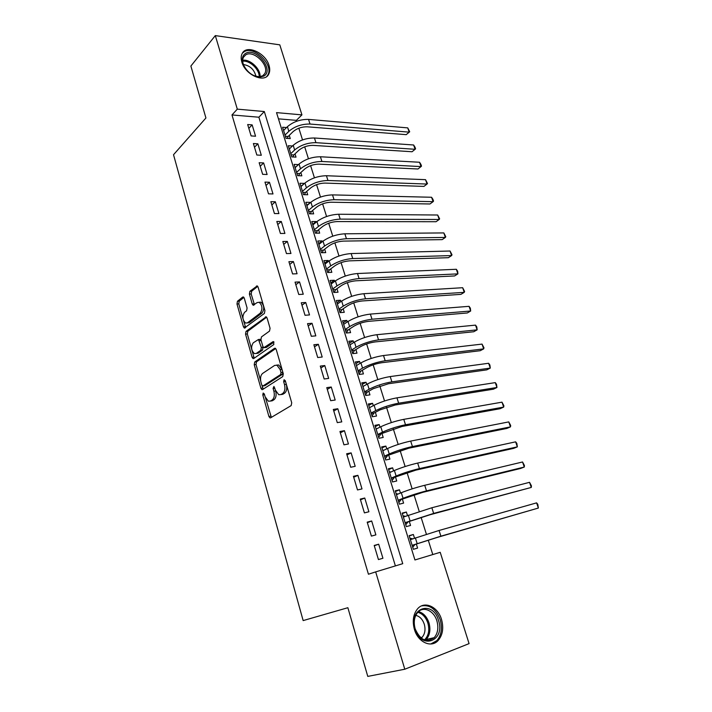 <?xml version="1.0" encoding="UTF-8"?>
<svg xmlns="http://www.w3.org/2000/svg" width="712" height="712" viewBox="0 0 712 712"><rect width="100%" height="100%" fill="white"/><g stroke="black" fill="none" stroke-linecap="round" stroke-linejoin="round"><path stroke-width="1.07" d="M263.164 393.042L262.799 394.938L268.905 416.449L269.955 417.882L270.596 417.828L291.155 405.6L291.724 402.805L285.29 380.662L284.061 379.727L283.67 381.694L284.497 384.533C285.432 388.699 284.845 391.68 282.717 393.469L281 394.537L278.766 394.733L275.464 390.229L273.942 386.438L273.079 388.414L273.889 391.226C274.805 395.329 274.227 398.257 272.171 399.993L270.498 401.034L268.371 401.221L265.122 396.744L264.33 393.967L263.164 393.042M285.405 381.036L286.313 384.302L284.497 384.533M269.038 65.486C270.07 68.904 269.946 71.823 268.682 74.226C264.535 83.402 245.195 74.849 241.84 62.06C240.861 58.731 240.968 55.883 242.169 53.542C246.441 44.144 265.709 52.919 269.038 65.486M441.52 619.458C443.852 627.993 442.731 634.997 438.165 640.462C431.303 648.338 417.98 642.277 414.402 629.381C412.186 620.98 413.254 614.109 417.615 608.769C424.566 600.572 437.889 606.686 441.52 619.458M244.278 298.177L243.415 296.957L242.676 297.073L237.461 301.256L236.98 303.997L243.46 326.817L244.35 328.072L264.401 313.422L264.926 310.583L258.109 287.141L257.237 285.913L249.894 291.288L249.396 294.092L252.235 303.988L253.125 305.226L257.148 302.582L259.204 302.288C262.443 305.519 262.781 309.159 260.209 313.182L247.5 322.812L245.595 323.079C242.427 319.928 242.071 316.359 244.528 312.381L246.592 310.77L247.091 308.002L244.278 298.177M404.79 669.227L367.775 676.4L347.865 607.71L303.152 620.588L173.523 154.726L205.928 117.978L190.878 66.047L215.309 35.6L279.798 44.847L301.933 114.872L276.532 112.621L414.945 559.97L440.212 552.307L469.074 643.621L404.79 669.227L375.678 571.887L402.743 563.673L264.312 111.535L237.301 109.141L215.309 35.6M395.391 565.907L258.883 117.213L231.978 114.952L368.442 574.228L375.678 571.887M231.978 114.952L237.301 109.141M254.727 361.999L254.22 364.713L260.904 388.254L261.9 389.633L262.559 389.562L282.735 376.595L283.296 373.782L276.256 349.565L275.277 348.221L274.529 348.31L254.727 361.999L256.516 361.803L256.008 364.517L260.708 381.045M266.671 317.205L247.812 331.24L247.322 333.964L253.899 357.104L252.11 357.299L245.533 334.124L246.023 331.392L266.19 316.822L267.107 318.104L270.062 328.259L269.528 331.089L261.455 336.91L260.939 339.695L262.862 346.388L263.814 347.705L273.007 341.671M252.11 357.299L253.054 358.608L253.739 358.528L273.835 344.519L273.542 341.609M286.536 127.546L282.602 127.243L286.028 138.315L290.265 138.6L289.259 135.378M292.463 145.987L288.324 145.729L291.787 156.907L296.023 157.13L295.008 153.872M298.373 164.686L295.097 167.596M298.346 164.597L294.109 164.392L297.607 175.686L301.844 175.846L300.82 172.562M304.264 183.643L300.9 186.313M304.184 183.385L299.948 183.251L303.481 194.652L307.718 194.75L306.685 191.43M310.218 202.795L306.756 205.225M310.085 202.368L305.849 202.297L309.426 213.814L313.663 213.849L312.613 210.494M316.235 222.144L316.048 221.548L312.675 224.325M316.048 221.548L311.812 221.539L315.425 233.18L319.661 233.144L318.602 229.753M322.313 241.697L322.073 240.914L318.656 243.62M322.073 240.914L317.837 240.976L321.477 252.733L325.722 252.635L324.654 249.209M328.463 261.446L328.161 260.485L324.699 263.111M328.161 260.485L323.924 260.619L327.6 272.5L331.837 272.322L330.768 268.86M334.667 281.409L334.311 280.252L330.795 282.806M334.311 280.252L330.065 280.457L333.786 292.463L338.031 292.214L336.936 288.716M340.932 301.568L340.523 300.233L336.963 302.707M340.523 300.233L336.278 300.508L340.042 312.639L344.279 312.319L343.175 308.786M347.269 321.949L346.797 320.418L343.193 322.803M346.797 320.418L342.561 320.765L346.352 333.02L350.589 332.629L349.485 329.06M353.677 342.543L353.134 340.817L349.485 343.122M353.134 340.817L348.898 341.235L352.743 353.624L356.979 353.152L355.858 349.548M360.147 363.36L359.551 361.429L355.84 363.645M359.551 361.429L355.315 361.927L359.186 374.45L363.423 373.898L362.292 370.249M366.689 384.4L366.021 382.255L362.266 384.391M366.021 382.255L361.794 382.833L365.71 395.489L369.946 394.857L368.798 391.173M373.302 405.662L372.572 403.303L368.763 405.351M372.572 403.303L368.335 403.971L372.296 416.76L376.532 416.048L375.375 412.319M379.986 427.147L379.185 424.583L375.331 426.533M379.185 424.583L374.957 425.331L378.962 438.254L383.19 437.462L382.024 433.697M386.741 448.88L385.877 446.095L381.961 447.946M385.877 446.095L381.641 446.922L385.69 459.988L389.918 459.107L388.734 455.306M393.567 470.837L392.632 467.828L388.672 469.591M392.632 467.828L388.405 468.745L392.499 481.953L396.726 480.992L395.525 477.138M400.473 493.042L399.468 489.812L395.445 491.467M399.468 489.812L395.24 490.808L399.379 504.158L403.606 503.108L402.396 499.219M407.451 515.497L406.374 512.026L402.298 513.583M406.374 512.026L402.155 513.112L406.338 526.613L410.557 525.474L409.338 521.54M374.2 545.454L378.446 559.57L382.931 558.253L378.686 544.199L374.2 545.454M367.196 522.145L371.388 536.1L375.874 534.881L371.682 520.979L367.196 522.145M360.263 499.094L364.411 512.889L368.905 511.768L364.758 498.026L360.263 499.094M353.419 476.301L357.513 489.945L362.007 488.922L357.905 475.331L353.419 476.301M346.637 453.767L350.696 467.259L355.19 466.324L351.132 452.885L346.637 453.767M339.944 431.481L343.949 444.822L348.444 443.977L344.439 430.689L339.944 431.481M333.314 409.445L337.283 422.634L341.778 421.878L337.808 408.741L333.314 409.445M326.763 387.639L330.688 400.696L335.183 400.028L331.258 387.025L326.763 387.639M320.284 366.084L324.165 378.989L328.659 378.41L324.779 365.55L320.284 366.084M313.867 344.75L317.712 357.522L322.207 357.024L318.362 344.305L313.867 344.75M307.531 323.657L311.322 336.287L315.817 335.868L312.025 323.284L307.531 323.657M301.256 302.778L305.012 315.283L309.506 314.935L305.742 302.493L301.256 302.778M295.044 282.13L298.764 294.492L303.259 294.234L299.538 281.916L295.044 282.13M288.903 261.704L292.587 273.933L297.073 273.746L293.397 261.562L288.903 261.704M282.833 241.484L286.464 253.588L290.959 253.481L287.319 241.421L282.833 241.484M276.817 221.485L280.421 233.465L284.907 233.429L281.302 221.494L276.817 221.485M270.863 201.692L274.432 213.547L278.917 213.582L275.348 201.772L270.863 201.692M264.98 182.103L268.504 193.833L272.99 193.94L269.456 182.254L264.98 182.103M259.15 162.719L262.639 174.324L267.116 174.502L263.627 162.932L259.15 162.719M253.383 143.53L256.836 155.02L261.313 155.26L257.86 143.815L253.383 143.53M255.563 136.223L252.146 124.885L247.678 124.538L251.096 135.912L255.563 136.223M432.78 554.559L428.259 540.159M426.408 534.276L421.103 517.393M419.235 511.447L414.037 494.876M412.141 488.859L407.042 472.608M405.128 466.529L400.117 450.58M398.186 444.439L393.273 428.793M391.324 422.59L386.5 407.246M384.533 400.981L379.808 385.922M377.823 379.603L373.177 364.829M371.175 358.456L366.627 343.958M364.606 337.524L360.138 323.31M358.1 316.822L353.722 302.876M351.666 296.343L347.367 282.655M345.293 276.069L341.084 262.648M338.992 256.008L334.863 242.845M332.762 236.162L328.704 223.248M326.585 216.519L322.607 203.846M320.48 197.073L316.573 184.648M314.437 177.831L310.61 165.638M308.447 158.776L304.692 146.823M302.529 139.926L298.844 128.196M296.664 121.254L296.379 120.355L278.454 118.851M414.517 538.201L413.361 534.49L409.142 535.664L413.369 549.317L417.588 548.08L416.351 544.11M296.379 120.355L301.933 114.872M258.883 117.213L264.312 111.535M413.361 534.49L409.231 535.949M378.686 544.199L374.298 545.766M371.682 520.979L367.356 522.67M364.758 498.026L360.486 499.833M357.905 475.331L353.695 477.245M351.132 452.885L346.984 454.915M344.439 430.689L340.345 432.825M337.808 408.741L333.777 410.975M331.258 387.025L327.28 389.366M324.779 365.55L320.854 367.988M318.362 344.305L314.499 346.833M312.025 323.284L308.207 325.918M305.742 302.493L301.986 305.217M299.538 281.916L295.827 284.738M293.397 261.562L289.74 264.464M287.319 241.421L283.705 244.412M281.302 221.494L277.742 224.565M275.348 201.772L271.842 204.931M269.456 182.254L265.994 185.494M263.627 162.932L260.218 166.252M257.86 143.815L254.487 147.215M252.146 124.885L248.826 128.365M270.453 401.061L272.296 400.776L270.498 401.034M275.606 390.701L275.686 390.977C276.603 395.08 276.034 397.999 273.969 399.743L272.296 400.776M280.902 394.59L282.806 394.288L281 394.537M286.313 384.302C287.248 388.458 286.66 391.431 284.533 393.22L282.806 394.288M265.478 397.794L271.37 417.365M275.722 348.551L256.516 361.803M261.989 385.53L263.271 389.108M261.793 385.058L262.959 385.975L280.635 374.521L281.017 372.563L280.154 369.581L276.95 365.194L274.618 365.434L262.621 373.426C260.619 375.224 260.067 378.134 260.966 382.157L261.793 385.058M264.312 385.797L262.959 385.975M276.648 365.096L278.766 364.989L281.97 369.368L282.833 372.34L282.45 374.298L264.757 385.744M264.508 347.643L266.341 347.447L274.013 342.072M253.267 342.81C250.749 346.788 251.131 350.402 254.433 353.633L256.293 353.41L260.815 350.242L261.331 347.474L258.474 339.49L253.267 342.81M256.231 353.455L258.091 353.223L256.293 353.41M262.942 346.646L262.612 350.055L258.091 353.223M261.126 340.363L259.595 339.384M253.899 357.104L254.389 358.074M247.304 322.945L249.298 322.67L247.5 322.812M261.01 302.173L259.204 302.288L261.01 302.173C264.259 305.404 264.597 309.035 262.025 313.058L249.298 322.67M257.744 286.358L251.701 291.19L251.194 293.994L254.433 304.692M243.531 320.64L245.658 327.52M243.922 297.402L239.25 301.149L238.769 303.882L242.997 318.745M409.916 538.174L412.675 538.833M412.159 545.392L437.132 537.462L538.37 508.039L440.888 536.189L412.132 545.33M414.9 544.6L412.729 547.234M536.59 502.868L537.774 504.292L538.37 508.039L536.59 502.868L439.073 530.467L410.37 539.643M438.512 620.41C445.659 640.853 421.095 650.483 415.043 628.99C408.181 607.959 432.807 599.593 438.512 620.41M415.167 628.856C420.187 640.106 426.533 643.043 434.195 637.667C437.844 633.315 438.743 627.726 436.892 620.909C434 610.682 423.337 605.805 417.775 612.338C414.259 616.619 413.396 622.119 415.167 628.856M415.772 615.355C419.742 616.316 422.581 619.28 424.29 624.246C425.705 629.542 424.984 633.885 422.127 637.284L421.219 638.094M430.733 644.004L436.857 640.631C441.395 635.202 442.517 628.26 440.212 619.787C436.082 609.107 429.852 604.479 421.513 605.912M263.858 76.068L259.729 77.11C252.422 76.282 246.922 72.01 243.219 64.302C241.484 59.185 242.267 55.545 245.578 53.391C255.902 46.858 274.725 70.292 263.858 76.068M253.659 75.543L258.83 76.78L262.657 75.819L264.713 73.665C269.839 65.727 253.703 49.617 245.738 54.842L243.504 57.147C242.418 59.283 242.436 61.882 243.557 64.943L244.412 66.812M266.786 76.442L267.739 75.098C274.102 65.273 254.148 45.274 244.225 51.709L242.338 53.24M243.406 64.525C250.117 65.646 254.3 69.589 255.937 76.371M402.983 515.791L405.333 516.298M405.155 522.804L429.95 514.776L531.294 487.435L433.653 513.405L405.11 522.67M407.896 522.074L405.76 524.753M529.532 482.318L531.428 485.833L531.294 487.435L529.532 482.318L431.855 507.754L403.375 517.046M396.121 493.647L398.079 494.03M398.231 500.465L422.848 492.33L520.579 468.469L524.281 467.045L426.497 490.879C418.184 493.016 410.37 495.49 403.054 498.302L398.168 500.26M400.981 499.788L398.871 502.521M522.546 461.981L524.441 465.523L524.281 467.045L522.546 461.981L424.726 485.281C416.404 487.382 408.599 489.856 401.31 492.704L396.45 494.698M389.339 471.744L390.906 472.012M391.386 478.366L415.826 470.142L513.681 448.355L517.348 446.86L419.421 468.594C411.109 470.579 403.339 473.053 396.112 476.008L391.306 478.09M394.137 477.743L392.054 480.52M515.622 441.841L516.841 443.407L517.348 446.86L515.622 441.841L417.668 463.067C409.356 465.016 401.595 467.481 394.395 470.481L389.598 472.59M382.62 450.082L383.812 450.251M384.613 456.499L408.875 448.186L506.864 428.437L510.477 426.871L412.426 446.558C404.113 448.4 396.397 450.874 389.259 453.971L384.507 456.169M387.364 455.938L385.317 458.759M508.768 421.905L510.682 425.491L510.477 426.871L508.768 421.905L410.69 441.084C402.378 442.891 394.671 445.365 387.55 448.498L382.825 450.723M375.981 428.651L376.808 428.749M377.912 434.872L402.004 426.47L500.109 408.715L503.678 407.086L405.502 424.761C397.198 426.461 389.517 428.927 382.469 432.166L377.787 434.48M380.662 434.365L378.642 437.23M501.987 402.164L503.9 405.778L503.678 407.086L501.987 402.164L403.784 419.35C395.48 421.014 387.817 423.48 380.787 426.746L376.123 429.087M369.412 407.442L369.875 407.487M371.281 413.476L374.031 413.022L379.994 409.898L395.204 404.995L493.416 389.188L496.949 387.488L398.658 403.197C390.354 404.754 382.727 407.22 375.758 410.593L371.139 413.022M374.031 413.022L372.047 415.933M495.276 382.62L496.522 384.311L496.949 387.488L495.276 382.62L396.958 397.839C388.654 399.37 381.036 401.835 374.094 405.235L369.492 407.691M364.722 392.312L367.481 391.912L373.364 388.645L388.476 383.741L486.794 369.857L490.283 368.086L391.885 381.863C383.59 383.287 375.998 385.753 369.119 389.25L364.562 391.787M367.481 391.912L365.514 394.857M488.628 363.271L489.883 364.998L490.283 368.086L488.628 363.271L390.203 376.568C381.908 377.956 374.325 380.422 367.472 383.955L362.933 386.518M358.234 371.361L360.993 371.014L366.796 367.615C371.308 365.212 376.319 363.574 381.828 362.711L480.235 350.704L483.679 348.88L385.183 360.762C376.888 362.052 369.35 364.517 362.55 368.14L358.056 370.783M360.993 371.014L359.053 374.005M482.042 344.101L483.964 347.776L483.679 348.88L482.042 344.101L383.519 355.519C375.224 356.783 367.695 359.24 360.922 362.897L356.436 365.567M351.817 350.642L354.567 350.34L360.29 346.806C364.758 344.314 369.742 342.686 375.242 341.911L473.738 331.748L477.138 329.852L378.553 339.882C370.267 341.039 362.764 343.504 356.053 347.26L351.621 350.001M354.567 350.34L352.663 353.375M475.518 325.126L476.8 326.933L477.138 329.852L475.518 325.126L376.906 334.693C368.62 335.824 361.126 338.28 354.434 342.072L350.019 344.839M345.462 330.128L348.212 329.878L353.864 326.221C358.278 323.649 363.227 322.011 368.727 321.326L467.303 312.969L470.668 311.01L371.993 319.225C363.716 320.258 356.258 322.714 349.619 326.585L345.249 329.442M348.212 329.878L346.335 332.958M469.057 306.329L470.347 308.18L470.668 311.01L469.057 306.329L370.365 314.09C362.088 315.096 354.638 317.552 348.026 321.459L343.665 324.334M339.17 309.836L341.929 309.64L347.5 305.84C351.862 303.196 356.783 301.568 362.274 300.953L460.931 294.368L464.251 292.347L365.505 298.782C357.228 299.69 349.815 302.146 343.255 306.142L338.939 309.088M341.929 309.64L340.14 312.63M462.658 287.71L464.598 291.448L464.251 292.347L462.658 287.71L363.894 293.7C355.617 294.581 348.212 297.038 341.671 301.06L337.372 304.033M332.949 289.757L335.708 289.597L341.208 285.681C345.516 282.949 350.411 281.329 355.893 280.795L454.621 275.945L457.905 273.871L359.079 278.552C350.811 279.335 343.433 281.792 336.954 285.904L332.7 288.956M335.708 289.597L334.053 292.445M456.33 269.278L457.638 271.201L457.905 273.871L456.33 269.278L357.486 273.524C349.218 274.28 341.858 276.737 335.397 280.875L331.151 283.954M326.79 269.875L329.549 269.768L334.969 265.727C339.232 262.924 344.101 261.295 349.583 260.85L448.373 257.7L451.613 255.563L352.725 258.536C344.466 259.204 337.132 261.651 330.724 265.879L326.523 269.02M329.549 269.768L328.01 272.482M450.055 251.016L451.995 254.789L451.613 255.563L450.055 251.016L351.149 253.561C342.881 254.202 335.566 256.649 329.175 260.904L324.992 264.072M320.694 250.206L323.453 250.143L328.802 245.978C333.011 243.103 337.853 241.475 343.335 241.11L442.179 239.624L445.383 237.434L346.433 238.725C338.182 239.277 330.884 241.715 324.556 246.058L320.418 249.298M323.453 250.143L322.029 252.724M443.834 232.922L445.783 236.713L445.383 237.434L443.834 232.922L344.875 233.803C336.616 234.319 329.336 236.767 323.026 241.137L318.896 244.403M314.66 230.733L317.418 230.715L322.705 226.434C326.861 223.479 331.676 221.859 337.15 221.565L436.047 221.717L439.215 219.474L340.211 219.118C331.961 219.554 324.708 221.993 318.451 226.443L314.366 229.771M317.418 230.715L316.092 233.171M437.675 215.006L439.624 218.815L439.215 219.474L437.675 215.006L338.663 214.25C330.413 214.65 323.177 217.098 316.938 221.574L312.862 224.921M308.688 211.455L311.447 211.482L316.662 207.085C320.774 204.068 325.562 202.448 331.027 202.226L429.968 203.979L433.101 201.674L334.044 199.707C325.802 200.036 318.593 202.475 312.417 207.032L308.376 210.449M311.447 211.482L310.209 213.822M431.579 197.26L432.923 199.315L433.528 201.078L433.101 201.674L431.579 197.26L332.513 194.892C324.28 195.186 317.08 197.625 310.913 202.208L306.89 205.652M302.778 192.374L305.537 192.445L310.681 187.932C314.74 184.844 319.51 183.233 324.966 183.082L423.943 186.402L427.04 184.052L327.947 180.501C319.715 180.715 312.541 183.153 306.436 187.808L302.449 191.323M305.537 192.445L304.389 194.679M425.536 179.673L427.494 183.509L427.04 184.052L425.536 179.673L326.434 175.731C318.202 175.917 311.037 178.347 304.95 183.037L300.98 186.571M296.931 173.488L299.681 173.595L304.763 168.975C308.777 165.825 313.511 164.205 318.967 164.134L417.98 168.993L421.041 166.59L321.913 161.49C313.689 161.588 306.552 164.027 300.517 168.788L296.584 172.384M299.681 173.595L298.613 175.722M419.546 162.247L420.908 164.374L421.504 166.11L421.041 166.59L419.546 162.247L320.409 156.765C312.185 156.845 305.065 159.274 299.04 164.063L295.124 167.676M291.137 154.78L293.887 154.94L298.898 150.214C302.867 146.992 307.584 145.373 313.031 145.373L412.07 151.745L415.096 149.289L315.932 142.667C307.718 142.667 300.624 145.097 294.652 149.956L290.781 153.641M293.887 154.94L292.89 156.96M413.619 144.99L414.989 147.144L415.577 148.861L415.096 149.289L413.619 144.99L314.455 137.995C306.231 137.959 299.156 140.389 293.202 145.284L289.33 148.977M285.396 136.268L288.146 136.464L293.095 131.631C297.02 128.347 301.71 126.736 307.157 126.798L406.223 134.657L409.204 132.147L310.023 124.039C301.808 123.933 294.759 126.353 288.85 131.32L285.022 135.075M288.146 136.464L287.221 138.395M407.745 127.884L409.703 131.773L409.204 132.147L407.745 127.884L308.545 119.402C300.339 119.278 293.3 121.699 287.417 126.683L283.599 130.465M409.703 131.773L406.223 134.657M264.535 394.706L262.799 394.938M285.485 381.463L283.67 381.694M274.877 388.182L273.079 388.414M273.969 399.743L272.171 399.993M275.686 390.977L273.889 391.226M284.533 393.22L282.717 393.469M270.702 416.173L268.905 416.449M275.295 348.23L274.529 348.31M262.692 388.022L260.904 388.254M256.008 364.517L254.22 364.713M282.45 374.298L280.635 374.521M282.833 372.34L281.017 372.563M281.97 369.368L280.154 369.581M247.322 333.964L245.533 334.124M247.812 331.24L246.023 331.392M266.27 316.858L265.416 316.92M266.341 347.447L264.535 347.625M262.612 350.055L260.815 350.242M263.128 347.296L261.331 347.474M261.206 340.621L259.408 340.79M262.025 313.058L260.209 313.182M254.042 303.873L252.235 303.988M251.194 293.994L249.396 294.092M251.701 291.19L249.894 291.288M257.379 285.984L256.453 286.037M245.248 326.666L243.46 326.817M238.769 303.882L236.98 303.997M239.25 301.149L237.461 301.256M243.54 297.02L242.676 297.073M417.152 543.621L415.372 537.898M440.888 536.189L439.073 530.467M418.522 611.599C423.4 612.97 426.88 616.708 428.98 622.831C430.796 629.586 429.879 635.131 426.239 639.456L425.411 640.221M424.459 639.928C428.597 635.843 429.745 630.245 427.885 623.142C425.874 617.242 422.51 613.628 417.819 612.293M242.703 60.306C250.063 58.82 260.85 69.082 260.031 76.709M259.159 76.771C259.631 69.545 249.725 60.119 242.712 61.223M410.059 520.828L408.305 515.177M433.653 513.405L431.855 507.754M403.054 498.302L401.31 492.704M426.497 490.879L424.726 485.281M396.112 476.008L394.395 470.481M419.421 468.594L417.668 463.067M389.259 453.971L387.55 448.498M412.426 446.558L410.69 441.084M382.469 432.166L380.787 426.746M405.502 424.761L403.784 419.35M375.758 410.593L374.094 405.235M398.658 403.197L396.958 397.839M369.119 389.25L367.472 383.955M391.885 381.863L390.203 376.568M362.55 368.14L360.922 362.897M385.183 360.762L383.519 355.519M356.053 347.26L354.434 342.072M378.553 339.882L376.906 334.693M349.619 326.585L348.026 321.459M371.993 319.225L370.365 314.09M343.255 306.142L341.671 301.06M365.505 298.782L363.894 293.7M336.954 285.904L335.397 280.875M359.079 278.552L357.486 273.524M330.724 265.879L329.175 260.904M352.725 258.536L351.149 253.561M324.556 246.058L323.026 241.137M346.433 238.725L344.875 233.803M318.451 226.443L316.938 221.574M340.211 219.118L338.663 214.25M312.417 207.032L310.913 202.208M334.044 199.707L332.513 194.892M306.436 187.808L304.95 183.037M327.947 180.501L326.434 175.731M300.517 168.788L299.04 164.063M321.913 161.49L320.409 156.765M294.652 149.956L293.202 145.284M315.932 142.667L314.455 137.995M288.85 131.32L287.417 126.683M310.023 124.039L308.545 119.402M270.702 417.766L269.955 417.882M262.603 389.535L261.9 389.633M278.766 364.989L276.95 365.194M260.281 339.321L258.474 339.49M253.721 358.537L253.054 358.608M253.775 305.181L253.125 305.226M244.99 328.018L244.35 328.072M422.127 637.284L420.641 637.614M434.195 637.667L426.239 639.456L425.358 640.213M258.83 76.78L259.729 77.11M243.557 64.943L243.219 64.302M262.915 75.65L264.713 73.665"/></g></svg>
